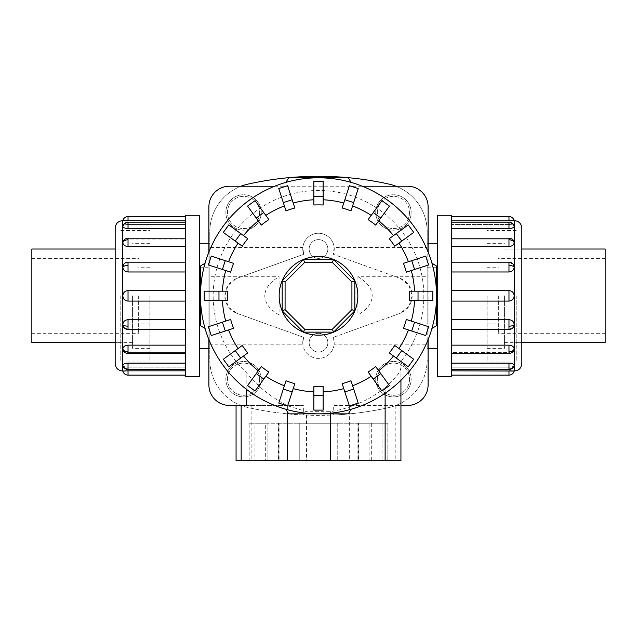 <?xml version="1.0" encoding="UTF-8"?>
<svg xmlns="http://www.w3.org/2000/svg" width="637" height="637" viewBox="0 0 637 637"><rect width="100%" height="100%" fill="white"/><g stroke="black" fill="none" stroke-linecap="round" stroke-linejoin="round"><path stroke-width="0.48" stroke-dasharray="3.19 2.39" d="M303.69 337.347L302.758 342.666A15.734 15.734 0 0 1 303.69 337.347L236.51 313.189A18.736 18.736 0 0 1 236.51 278.473L228.07 285.288L224.821 295.831L228.07 306.373L236.51 313.189L303.69 337.347M333.31 337.347A15.734 15.734 0 0 1 334.234 342.666L333.31 337.347L400.49 313.189L408.93 306.373L412.179 295.831L408.93 285.288L400.49 278.473L333.31 254.314L334.162 247.49L427.164 247.49L427.164 243.278L427.164 348.383L427.164 344.171L334.162 344.171L334.242 342.666A15.734 15.734 0 0 1 318.5 358.408A15.734 15.734 0 0 1 302.766 342.666L302.838 344.171L209.836 344.171L209.836 348.383L209.836 243.278L209.836 247.49L302.838 247.49L303.69 254.314L236.51 278.473L303.69 254.314A15.734 15.734 0 0 1 318.5 233.253A15.734 15.734 0 0 1 333.31 254.314L400.49 278.473A18.736 18.736 0 0 1 400.49 313.189L333.31 337.347M199.477 376.395L199.477 215.266M309.136 248.995A9.364 9.364 0 0 0 318.5 258.359A9.364 9.364 0 0 0 327.864 248.995A9.364 9.364 0 0 0 318.5 239.623A9.364 9.364 0 0 0 309.136 248.995A9.364 9.364 0 0 0 318.5 258.359A9.364 9.364 0 0 0 327.864 248.995A9.364 9.364 0 0 0 318.5 239.623A9.364 9.364 0 0 0 309.136 248.995M309.136 342.666A9.364 9.364 0 0 0 318.5 352.038A9.364 9.364 0 0 0 327.864 342.666A9.364 9.364 0 0 0 318.5 333.302A9.364 9.364 0 0 0 309.136 342.666A9.364 9.364 0 0 0 318.5 352.038A9.364 9.364 0 0 0 327.864 342.666A9.364 9.364 0 0 0 318.5 333.302A9.364 9.364 0 0 0 309.136 342.666M302.838 247.49A15.734 15.734 0 0 1 334.162 247.49M437.523 215.266L437.523 376.395M259.657 379.206A16.1 16.1 0 0 1 243.557 395.298A16.1 16.1 0 0 1 227.457 379.206A16.1 16.1 0 0 1 243.557 363.106A16.1 16.1 0 0 1 259.657 379.206A16.1 16.1 0 0 1 243.557 395.298A16.1 16.1 0 0 1 227.457 379.206A16.1 16.1 0 0 1 243.557 363.106A16.1 16.1 0 0 1 259.657 379.206M225.848 379.206A17.709 17.709 0 0 0 243.557 396.907A17.709 17.709 0 0 0 261.266 379.206A17.709 17.709 0 0 1 243.557 396.907A17.709 17.709 0 0 1 225.848 379.206A17.709 17.709 0 0 1 243.557 361.498A17.709 17.709 0 0 1 261.266 379.206A17.709 17.709 0 0 0 243.557 361.498A17.709 17.709 0 0 0 225.848 379.206M259.657 212.455A16.1 16.1 0 0 1 243.557 228.556A16.1 16.1 0 0 1 227.457 212.455A16.1 16.1 0 0 1 243.557 196.363A16.1 16.1 0 0 1 259.657 212.455A16.1 16.1 0 0 1 243.557 228.556A16.1 16.1 0 0 1 227.457 212.455A16.1 16.1 0 0 1 243.557 196.363A16.1 16.1 0 0 1 259.657 212.455M225.848 212.455A17.709 17.709 0 0 0 243.557 230.164A17.709 17.709 0 0 0 261.266 212.455A17.709 17.709 0 0 1 243.557 230.164A17.709 17.709 0 0 1 225.848 212.455A17.709 17.709 0 0 1 243.557 194.747A17.709 17.709 0 0 1 261.266 212.455A17.709 17.709 0 0 0 243.557 194.747A17.709 17.709 0 0 0 225.848 212.455M409.543 379.206A16.1 16.1 0 0 1 393.443 395.298A16.1 16.1 0 0 1 377.343 379.206A16.1 16.1 0 0 1 393.443 363.106A16.1 16.1 0 0 1 409.543 379.206A16.1 16.1 0 0 1 393.443 395.298A16.1 16.1 0 0 1 377.343 379.206A16.1 16.1 0 0 1 393.443 363.106A16.1 16.1 0 0 1 409.543 379.206M375.734 379.206A17.709 17.709 0 0 0 393.443 396.907A17.709 17.709 0 0 0 411.152 379.206A17.709 17.709 0 0 1 393.443 396.907A17.709 17.709 0 0 1 375.734 379.206A17.709 17.709 0 0 1 393.443 361.498A17.709 17.709 0 0 1 411.152 379.206A17.709 17.709 0 0 0 393.443 361.498A17.709 17.709 0 0 0 375.734 379.206M409.543 212.455A16.1 16.1 0 0 1 393.443 228.556A16.1 16.1 0 0 1 377.343 212.455A16.1 16.1 0 0 1 393.443 196.363A16.1 16.1 0 0 1 409.543 212.455A16.1 16.1 0 0 1 393.443 228.556A16.1 16.1 0 0 1 377.343 212.455A16.1 16.1 0 0 1 393.443 196.363A16.1 16.1 0 0 1 409.543 212.455M375.734 212.455A17.709 17.709 0 0 0 393.443 230.164A17.709 17.709 0 0 0 411.152 212.455A17.709 17.709 0 0 1 393.443 230.164A17.709 17.709 0 0 1 375.734 212.455A17.709 17.709 0 0 1 393.443 194.747A17.709 17.709 0 0 1 411.152 212.455A17.709 17.709 0 0 0 393.443 194.747A17.709 17.709 0 0 0 375.734 212.455M132.56 295.831L132.56 348.343L132.56 295.831M31.85 249.027L31.85 342.634M149.886 295.831L149.886 361.083L149.886 295.831M138.643 295.831L138.643 333.302L138.643 295.831M504.44 295.831L504.44 348.343L504.44 295.831M605.15 342.634L605.15 249.027M487.114 295.831L487.114 361.083L487.114 295.831M498.357 295.831L498.357 333.302L498.357 295.831M122.814 267.054A5.375 2.054 180 0 1 128.029 265.494L128.029 262.173A5.375 5.375 0 0 0 123.713 264.355L128.029 262.269L185.423 262.173L185.423 265.494L185.423 262.173L128.029 262.269L123.713 264.355L122.814 267.054C123.132 270.032 124.868 271.68 128.029 271.983L185.423 271.983L185.423 295.831L185.423 290.576L128.029 290.576C124.868 290.878 123.132 292.63 122.814 295.831C123.132 299.032 124.868 300.783 128.029 301.086L185.423 301.086L185.423 295.831L185.423 376.395M115.17 228.134L115.17 363.528M185.423 319.678L185.423 301.086L185.423 319.678L128.029 319.678C124.868 319.981 123.132 321.629 122.814 324.607L123.713 327.307L128.029 329.393L185.423 329.393L185.423 345.15L128.029 345.15C124.868 345.413 123.132 346.695 122.814 348.996L122.973 349.888L128.029 352.587L185.423 352.587L185.423 363.114L128.029 363.114C124.868 363.289 123.132 364.014 122.814 365.296L122.845 365.495A5.375 5.375 0 0 0 128.029 369.484L128.029 367.143L185.423 367.143L185.423 370.838L128.029 370.838L128.029 375.113M122.814 365.296C123.132 366.466 124.868 367.079 128.029 367.143C124.868 367.079 123.132 366.466 122.814 365.296A5.375 4.961 180 0 0 128.029 369.078L128.029 369.484L185.423 369.484L185.423 367.143L128.029 367.143L128.029 369.484M185.423 370.838L185.423 352.587L128.029 352.587L122.973 349.888A5.375 5.375 0 0 0 128.029 353.463L128.029 352.587L128.029 353.463L185.423 353.463L185.423 351.895L185.423 353.463M185.423 345.15L185.423 329.393L128.029 329.393L123.713 327.307A5.375 5.375 0 0 0 128.029 329.488L185.423 329.488L185.423 326.168L185.423 329.488M122.814 226.366A5.375 4.961 180 0 1 128.029 222.584L128.029 222.178A5.375 5.375 0 0 0 122.845 226.159L122.814 226.366C123.132 225.195 124.868 224.582 128.029 224.519L185.423 224.519L185.423 222.178L185.423 228.548L185.423 222.178L185.423 224.519L128.029 224.519C124.868 224.582 123.132 225.195 122.814 226.366C123.132 227.64 124.868 228.372 128.029 228.548L185.423 228.548L185.423 239.074L128.029 239.074L122.973 241.773L122.814 242.665C123.132 244.966 124.868 246.248 128.029 246.511L185.423 246.511L185.423 238.198L185.423 262.269L185.423 246.511M185.423 363.114L185.423 369.484M185.423 215.266L185.423 301.086M185.423 216.548L185.423 220.824L185.423 216.548M120.791 295.831L120.791 361.083L120.791 295.831M514.186 324.607A5.375 2.054 0 0 1 508.971 326.168L508.971 329.488A5.375 5.375 0 0 0 513.287 327.307L508.971 329.393L451.577 329.488L451.577 326.168L451.577 329.488L508.971 329.393L513.287 327.307L514.186 324.607C513.868 321.629 512.132 319.981 508.971 319.678L451.577 319.678L451.577 295.831L451.577 301.086L508.971 301.086C512.132 300.783 513.868 299.032 514.186 295.831C513.868 292.63 512.132 290.878 508.971 290.576L451.577 290.576L451.577 295.831L451.577 215.266M521.83 363.528L521.83 228.134M451.577 271.983L451.577 290.576L451.577 271.983L508.971 271.983C512.132 271.68 513.868 270.032 514.186 267.054L513.287 264.355L508.971 262.269L451.577 262.269L451.577 246.511L508.971 246.511C512.132 246.248 513.868 244.966 514.186 242.665L514.027 241.773L508.971 239.074L451.577 239.074L451.577 228.548L508.971 228.548C512.132 228.372 513.868 227.64 514.186 226.366L514.155 226.159A5.375 5.375 0 0 0 508.971 222.178L508.971 224.519L451.577 224.519L451.577 220.824L508.971 220.824L508.971 216.548M514.186 226.366C513.868 225.195 512.132 224.582 508.971 224.519C512.132 224.582 513.868 225.195 514.186 226.366A5.375 4.961 0 0 0 508.971 222.584L508.971 222.178L451.577 222.178L451.577 224.519L508.971 224.519L508.971 222.178M451.577 220.824L451.577 239.074L508.971 239.074L514.027 241.773A5.375 5.375 0 0 0 508.971 238.198L508.971 239.074L508.971 238.198L451.577 238.198L451.577 239.767L451.577 238.198M451.577 246.511L451.577 262.269L508.971 262.269L513.287 264.355A5.375 5.375 0 0 0 508.971 262.173L451.577 262.173L451.577 265.494L451.577 262.173M514.186 365.296A5.375 4.961 0 0 1 508.971 369.078L508.971 369.484A5.375 5.375 0 0 0 514.155 365.495L514.186 365.296C513.868 366.466 512.132 367.079 508.971 367.143L451.577 367.143L451.577 369.484L451.577 363.114L451.577 369.484L451.577 367.143L508.971 367.143C512.132 367.079 513.868 366.466 514.186 365.296C513.868 364.014 512.132 363.289 508.971 363.114L451.577 363.114L451.577 352.587L508.971 352.587L514.027 349.888L514.186 348.996C513.868 346.695 512.132 345.413 508.971 345.15L451.577 345.15L451.577 353.463L451.577 329.393L451.577 345.15M451.577 228.548L451.577 222.178M451.577 376.395L451.577 290.576M451.577 375.113L451.577 370.838L451.577 375.113M516.209 295.831L516.209 361.083L516.209 295.831M409.328 291.181L432.786 291.181L432.786 300.481L409.328 300.481M403.452 263.344L425.755 256.098L428.629 264.936L406.318 272.182M389.255 238.684L408.229 224.893L413.692 232.417L394.717 246.201M368.13 219.614L381.913 200.639L389.438 206.101L375.647 225.076M342.149 208.012L349.394 185.701L358.233 188.576L350.987 210.879M313.85 205.003L313.85 181.545L323.15 181.545L323.15 205.003M286.013 210.879L278.767 188.576L287.606 185.701L294.851 208.012M261.353 225.076L247.562 206.101L255.087 200.639L268.87 219.614M242.283 246.201L223.308 232.417L228.771 224.893L247.745 238.684M230.682 272.182L208.371 264.936L211.245 256.098L233.548 263.344M227.672 300.481L204.214 300.481L204.214 291.181L227.672 291.181M357.843 295.831A39.343 39.343 0 0 0 318.5 256.488A39.343 39.343 0 0 0 279.157 295.831A39.343 39.343 0 0 0 318.5 335.173A39.343 39.343 0 0 0 357.843 295.831M285.894 182.389A118.036 118.036 0 0 1 351.106 182.389L348.304 177.795L288.696 177.795L285.894 182.389M436.536 295.831A118.036 118.036 0 0 0 318.5 177.795A118.036 118.036 0 0 0 200.464 295.831A118.036 118.036 0 0 1 205.058 263.224L200.464 266.027L200.464 295.831A118.036 118.036 0 0 0 318.5 413.859A118.036 118.036 0 0 0 436.536 295.831A118.036 118.036 0 0 1 431.942 328.437L436.536 325.634L436.536 266.027L431.942 263.224A118.036 118.036 0 0 1 436.536 295.831M400.936 361.402L400.936 380.305L400.936 361.402A105.328 105.328 0 0 0 318.5 190.495A105.328 105.328 0 0 0 246.193 372.422C257.515 386.356 271.235 397.44 287.367 405.681L306.731 411.693L330.46 411.661C350.74 408.341 368.966 400.339 385.13 387.654L385.13 393.26M299.764 423.231L337.236 423.231L299.764 423.231L299.764 460.702L337.236 460.702L337.236 423.231L299.764 423.231L337.236 423.231L337.236 460.702L299.764 460.702L337.236 460.702L299.764 460.702L299.764 423.231M369.086 423.231L387.822 423.231L369.086 423.231L369.086 460.702L387.822 460.702L387.822 423.231L369.086 423.231L387.822 423.231L387.822 460.702L369.086 460.702L387.822 460.702L369.086 460.702L369.086 423.231M249.178 423.231L267.914 423.231L249.178 423.231L249.178 460.702L267.914 460.702L267.914 423.231L249.178 423.231L267.914 423.231L267.914 460.702L249.178 460.702L267.914 460.702L249.178 460.702L249.178 423.231M333.278 415.021L303.347 415.006L303.347 405.435L236.064 405.435L236.064 460.702L400.936 460.702L400.936 405.435L333.278 405.435L333.278 415.021A321.494 321.494 0 0 0 389.159 407.497A48.715 48.715 0 0 0 427.164 359.977A48.715 48.715 0 0 1 395.975 405.435L407.576 405.435A20.527 20.527 0 0 0 428.104 384.907L428.104 206.754A20.527 20.527 0 0 0 407.576 186.227L395.975 186.227A48.715 48.715 0 0 1 427.164 231.677L427.164 344.171M303.347 415.006A321.494 321.494 0 0 1 247.841 407.497A48.715 48.715 0 0 1 209.836 359.977L209.836 231.677A48.715 48.715 0 0 1 241.025 186.227L229.424 186.227A20.527 20.527 0 0 0 208.896 206.754L208.896 384.907A20.527 20.527 0 0 0 229.424 405.435L303.347 405.435M354.817 310.872L333.541 332.148L303.459 332.148L282.183 310.872L282.183 280.79L303.459 259.514L333.541 259.514L354.817 280.79L354.817 310.872M371.682 460.702L254.951 460.702L371.682 460.702L371.682 423.231L355.972 423.231L382.049 423.231L382.049 460.702M382.049 423.231L358.312 423.231L358.312 460.702M358.312 423.231L279.914 423.231L279.914 460.702M279.914 423.231L265.318 423.231L265.318 460.702M265.318 423.231L281.028 423.231L254.951 423.231L254.951 460.702M254.951 423.231L278.688 423.231L278.688 460.702M278.688 423.231L357.086 423.231L357.086 460.702M357.086 423.231L371.682 423.231M236.064 405.435L246.193 405.435M246.193 389.127L246.193 372.422M385.09 387.686C395.744 378.259 400.96 371.562 400.737 367.589M209.836 344.171L209.836 359.977A48.715 48.715 0 0 0 247.841 407.497A321.494 321.494 0 0 0 389.159 407.497A48.715 48.715 0 0 0 395.975 405.435L333.278 405.435M428.104 252.021L428.104 339.64M274.69 186.227L362.31 186.227M208.896 339.64L208.896 252.021M318.5 413.859A118.036 118.036 0 0 1 285.894 409.272L288.696 413.859L348.304 413.859L351.106 409.272A118.036 118.036 0 0 1 318.5 413.859M200.464 295.831L200.464 325.634L205.058 328.437A118.036 118.036 0 0 1 200.464 295.831M406.318 319.479L428.629 326.725L425.755 335.564L403.452 328.318M394.717 345.461L413.692 359.244L408.229 366.769L389.255 352.978M375.647 366.586L389.438 385.56L381.913 391.022L368.13 372.048M350.987 380.783L358.233 403.086L349.394 405.96L342.149 383.649M323.15 386.659L323.15 410.117L313.85 410.117L313.85 386.659M294.851 383.649L287.606 405.96L278.767 403.086L286.013 380.783M268.87 372.048L255.087 391.022L247.562 385.56L261.353 366.586M247.745 352.978L228.771 366.769L223.308 359.244L242.283 345.461M233.548 328.318L211.245 335.564L208.371 326.725L230.682 319.479M241.025 186.227L395.975 186.227M514.186 348.996A5.375 3.798 0 0 1 508.971 351.895L508.971 353.463A5.375 5.375 0 0 0 514.027 349.888L508.971 352.587L451.577 352.587L451.577 363.114M508.971 375.113L508.971 370.838L451.577 370.838L451.577 367.143L451.577 370.838M451.577 301.086L451.577 319.678M122.814 242.665A5.375 3.798 180 0 1 128.029 239.767L128.029 238.198A5.375 5.375 0 0 0 122.973 241.773L128.029 239.074L185.423 239.074L185.423 228.548M128.029 216.548L128.029 220.824L185.423 220.824L185.423 224.519L185.423 220.824M185.423 290.576L185.423 271.983M437.523 295.831L437.523 348.383L437.523 295.831M199.477 295.831L199.477 348.383L199.477 295.831M334.162 344.171A15.734 15.734 0 0 1 302.838 344.171M427.164 247.49L427.164 231.677A48.715 48.715 0 0 0 389.159 184.157A321.494 321.494 0 0 0 247.841 184.157A48.715 48.715 0 0 0 209.836 231.677L209.836 247.49M209.836 276.729L209.836 323.93L209.836 314.933L279.094 314.933L279.094 276.729L209.836 276.729L209.836 314.933M279.094 314.933C269.754 309.502 264.984 303.132 264.785 295.831C264.984 288.529 269.754 282.159 279.094 276.729M357.906 276.729C367.246 282.159 372.016 288.529 372.215 295.831C372.016 303.132 367.246 309.502 357.906 314.933L427.164 314.933L427.164 323.93L427.164 267.731L427.164 276.729L357.906 276.729L357.906 314.933M427.164 314.933L427.164 276.729M122.662 371.021L122.662 220.641M122.814 324.607A5.375 2.054 180 0 0 128.029 326.168L128.029 329.488M128.029 319.678L128.029 326.168M128.029 363.114L128.029 369.078M122.814 348.996A5.375 3.798 180 0 0 128.029 351.895L128.029 353.463M128.029 345.15L128.029 351.895M128.029 290.576L128.029 301.086M514.338 220.641L514.338 371.021M514.186 267.054A5.375 2.054 0 0 0 508.971 265.494L508.971 262.173M508.971 271.983L508.971 265.494M508.971 228.548L508.971 222.584M514.186 242.665A5.375 3.798 0 0 0 508.971 239.767L508.971 238.198M508.971 246.511L508.971 239.767M508.971 301.086L508.971 290.576M349.633 405.435L349.633 460.702M306.54 415.141L306.54 460.702M251.87 405.435L251.87 460.702M395.832 405.435L395.832 460.702M287.367 405.681L287.367 411.693M330.46 411.661L330.46 413.859M508.971 351.895L508.971 345.15M508.971 326.168L508.971 319.678M508.971 369.078L508.971 363.114M128.029 239.767L128.029 246.511M128.029 265.494L128.029 271.983M128.029 222.584L128.029 228.548M208.896 243.278L209.836 243.278M427.164 243.278L428.104 243.278M132.56 342.634L115.17 342.634M149.886 348.343L132.56 348.343M149.886 323.93L138.643 323.93M31.85 333.302L138.643 333.302M504.44 249.027L521.83 249.027M487.114 243.318L504.44 243.318M487.114 267.731L498.357 267.731M605.15 258.359L498.357 258.359M128.029 222.178L185.423 222.178M128.029 262.173L185.423 262.173M128.029 238.198L185.423 238.198M115.17 342.666L120.791 342.666M120.791 230.578L149.886 230.578M508.971 369.484L451.577 369.484M508.971 329.488L451.577 329.488M508.971 353.463L451.577 353.463M521.83 248.995L516.209 248.995M516.209 361.083L487.114 361.083M355.972 423.231L355.972 460.702M358.782 423.231L358.782 460.702M281.028 423.231L281.028 460.702M278.218 423.231L278.218 460.702M516.209 230.578L487.114 230.578M521.83 342.666L516.209 342.666M120.791 361.083L149.886 361.083M115.17 248.995L120.791 248.995M605.15 333.302L498.357 333.302M487.114 323.93L498.357 323.93M487.114 348.343L504.44 348.343M504.44 342.634L521.83 342.634M31.85 258.359L138.643 258.359M149.886 267.731L138.643 267.731M149.886 243.318L132.56 243.318M132.56 249.027L115.17 249.027M427.164 348.383L428.104 348.383M208.896 348.383L209.836 348.383M199.477 267.731L209.836 267.731M199.477 323.93L209.836 323.93M427.164 267.731L437.523 267.731M427.164 323.93L437.523 323.93"/><path stroke-width="0.96" d="M115.17 342.634L31.85 342.634L31.85 249.027L115.17 249.027M521.83 249.027L605.15 249.027L605.15 342.634L521.83 342.634M199.477 295.831L199.477 376.395L185.423 376.395L185.423 215.266L199.477 215.266L199.477 295.831M122.662 371.021C118.108 370.575 115.608 368.082 115.17 363.528L115.17 228.134C115.608 223.579 118.108 221.087 122.662 220.641L122.662 371.021L128.029 370.838L122.814 371.021A5.375 5.375 0 0 0 128.029 375.113L185.423 375.113M122.814 365.296A5.375 4.961 0 0 0 128.029 369.078L128.029 363.114C124.868 363.289 123.132 364.014 122.814 365.296L122.973 365.773M128.029 375.113L128.029 370.838L185.423 370.838M128.029 363.114L185.423 363.114M122.814 348.996A5.375 3.798 0 0 0 128.029 351.895L128.029 353.463A5.375 5.375 0 0 1 122.973 349.888L122.814 348.996C123.132 346.695 124.868 345.413 128.029 345.15L185.423 345.15M122.814 324.607A5.375 2.054 0 0 0 128.029 326.168L128.029 329.488A5.375 5.375 0 0 1 123.713 327.307L122.814 324.607C123.132 321.629 124.868 319.981 128.029 319.678L185.423 319.678M185.423 301.086L128.029 301.086C124.868 300.783 123.132 299.032 122.814 295.831C123.132 292.63 124.868 290.878 128.029 290.576L185.423 290.576M185.423 271.983L128.029 271.983C124.868 271.68 123.132 270.032 122.814 267.054L123.713 264.355A5.375 5.375 0 0 1 128.029 262.173L185.423 262.173M185.423 228.548L128.029 228.548C124.868 228.372 123.132 227.64 122.814 226.366L122.845 226.159A5.375 5.375 0 0 1 128.029 222.178L185.423 222.178M185.423 220.824L122.814 220.641A5.375 5.375 0 0 1 128.029 216.548L185.423 216.548M185.423 246.511L128.029 246.511C124.868 246.248 123.132 244.966 122.814 242.665L122.973 241.773A5.375 5.375 0 0 1 128.029 238.198L185.423 238.198M437.523 295.831L437.523 215.266L451.577 215.266L451.577 376.395L437.523 376.395L437.523 295.831M514.338 220.641C518.892 221.087 521.392 223.579 521.83 228.134L521.83 363.528C521.392 368.082 518.892 370.575 514.338 371.021L514.338 220.641L508.971 220.824L514.186 220.641A5.375 5.375 0 0 0 508.971 216.548L451.577 216.548M514.186 226.366A5.375 4.961 180 0 0 508.971 222.584L508.971 228.548C512.132 228.372 513.868 227.64 514.186 226.366L514.027 225.888M508.971 216.548L508.971 220.824L451.577 220.824M508.971 228.548L451.577 228.548M514.186 242.665A5.375 3.798 180 0 0 508.971 239.767L508.971 238.198A5.375 5.375 0 0 1 514.027 241.773L514.186 242.665C513.868 244.966 512.132 246.248 508.971 246.511L451.577 246.511M514.186 267.054A5.375 2.054 180 0 0 508.971 265.494L508.971 262.173A5.375 5.375 0 0 1 513.287 264.355L514.186 267.054C513.868 270.032 512.132 271.68 508.971 271.983L451.577 271.983M451.577 290.576L508.971 290.576C512.132 290.878 513.868 292.63 514.186 295.831C513.868 299.032 512.132 300.783 508.971 301.086L451.577 301.086M451.577 319.678L508.971 319.678C512.132 319.981 513.868 321.629 514.186 324.607L513.287 327.307A5.375 5.375 0 0 1 508.971 329.488L451.577 329.488M451.577 363.114L508.971 363.114C512.132 363.289 513.868 364.014 514.186 365.296L514.155 365.495A5.375 5.375 0 0 1 508.971 369.484L451.577 369.484M451.577 370.838L514.186 371.021A5.375 5.375 0 0 1 508.971 375.113L451.577 375.113M451.577 345.15L508.971 345.15C512.132 345.413 513.868 346.695 514.186 348.996L514.027 349.888A5.375 5.375 0 0 1 508.971 353.463L451.577 353.463M418.031 300.481L409.328 300.481A90.948 90.948 0 0 0 409.328 291.181L432.786 291.181L432.786 300.481L418.031 300.481L418.031 291.181M414.599 269.491L406.318 272.182A90.948 90.948 0 0 0 403.452 263.344L425.755 256.098L428.629 264.936L414.599 269.491L411.725 260.652M401.756 241.089L394.717 246.201A90.948 90.948 0 0 0 389.255 238.684L408.229 224.893L413.692 232.417L401.756 241.089L396.294 233.564M380.759 218.037L375.647 225.076A90.948 90.948 0 0 0 368.13 219.614L381.913 200.639L389.438 206.101L380.759 218.037L373.242 212.575M353.678 202.606L350.987 210.879A90.948 90.948 0 0 0 342.149 208.012L349.394 185.701L358.233 188.576L353.678 202.606L344.84 199.731M323.15 196.3L323.15 205.003A90.948 90.948 0 0 0 313.85 205.003L313.85 181.545L323.15 181.545L323.15 196.3L313.85 196.3M292.16 199.731L294.851 208.012A90.948 90.948 0 0 0 286.013 210.879L278.767 188.576L287.606 185.701L292.16 199.731L283.322 202.606M263.758 212.575L268.87 219.614A90.948 90.948 0 0 0 261.353 225.076L247.562 206.101L255.087 200.639L263.758 212.575L256.241 218.037M240.706 233.564L247.745 238.684A90.948 90.948 0 0 0 242.283 246.201L223.308 232.417L228.771 224.893L240.706 233.564L235.244 241.089M225.275 260.652L233.548 263.344A90.948 90.948 0 0 0 230.682 272.182L208.371 264.936L211.245 256.098L225.275 260.652L222.401 269.491M218.969 291.181L227.672 291.181A90.948 90.948 0 0 0 227.672 300.481L204.214 300.481L204.214 291.181L218.969 291.181L218.969 300.481M351.106 182.389A118.036 118.036 0 0 0 285.894 182.389L288.696 177.795L348.304 177.795L351.106 182.389M205.058 263.224A118.036 118.036 0 0 0 200.464 295.831L200.464 266.027L205.058 263.224M436.536 295.831A118.036 118.036 0 0 0 431.942 263.224L436.536 266.027L436.536 295.831A118.036 118.036 0 0 0 318.5 177.795A118.036 118.036 0 0 0 205.058 328.437L200.464 325.634L200.464 295.831A118.036 118.036 0 0 0 318.5 413.859A118.036 118.036 0 0 0 436.536 295.831L436.536 325.634L431.942 328.437A118.036 118.036 0 0 0 318.5 177.795A118.036 118.036 0 0 0 200.464 295.831M357.843 295.831A39.343 39.343 0 0 0 318.5 256.488A39.343 39.343 0 0 0 279.157 295.831A39.343 39.343 0 0 0 318.5 335.173A39.343 39.343 0 0 0 357.843 295.831M351.919 309.67L332.339 329.249L304.661 329.249L285.081 309.67L285.081 281.992L304.661 262.412L332.339 262.412L351.919 281.992L351.919 309.67L354.817 310.872L333.541 332.148L332.339 329.249M333.541 332.148L303.459 332.148L304.661 329.249M303.459 332.148L282.183 310.872L285.081 309.67M282.183 310.872L282.183 280.79L285.081 281.992M282.183 280.79L303.459 259.514L304.661 262.412M303.459 259.514L333.541 259.514L332.339 262.412M333.541 259.514L354.817 280.79L351.919 281.992M354.817 280.79L354.817 310.872M236.064 405.435L236.064 460.702L400.936 460.702L400.936 380.305L400.936 405.435L407.576 405.435A20.527 20.527 0 0 0 428.104 384.907L428.104 339.64M208.896 339.64L208.896 384.907A20.527 20.527 0 0 0 229.424 405.435L246.193 405.435L246.193 389.127M362.31 186.227L407.576 186.227A20.527 20.527 0 0 1 428.104 206.754L428.104 252.021M208.896 252.021L208.896 206.754A20.527 20.527 0 0 1 229.424 186.227L274.69 186.227M285.894 409.272A118.036 118.036 0 0 0 318.5 413.859L288.696 413.859L285.894 409.272M318.5 413.859A118.036 118.036 0 0 0 351.106 409.272L348.304 413.859L318.5 413.859M414.599 322.171L406.318 319.479A90.948 90.948 0 0 1 403.452 328.318L425.755 335.564L428.629 326.725L414.599 322.171L411.725 331.009M401.756 350.573L394.717 345.461A90.948 90.948 0 0 1 389.255 352.978L408.229 366.769L413.692 359.244L401.756 350.573L396.294 358.09M380.759 373.624L375.647 366.586A90.948 90.948 0 0 1 368.13 372.048L381.913 391.022L389.438 385.56L380.759 373.624L373.242 379.087M353.678 389.056L350.987 380.783A90.948 90.948 0 0 1 342.149 383.649L349.394 405.96L358.233 403.086L353.678 389.056L344.84 391.922M323.15 395.362L323.15 386.659A90.948 90.948 0 0 1 313.85 386.659L313.85 410.117L323.15 410.117L323.15 395.362L313.85 395.362M292.16 391.922L294.851 383.649A90.948 90.948 0 0 1 286.013 380.783L278.767 403.086L287.606 405.96L292.16 391.922L283.322 389.056M263.758 379.087L268.87 372.048A90.948 90.948 0 0 1 261.353 366.586L247.562 385.56L255.087 391.022L263.758 379.087L256.241 373.624M240.706 358.09L247.745 352.978A90.948 90.948 0 0 1 242.283 345.461L223.308 359.244L228.771 366.769L240.706 358.09L235.244 350.573M225.275 331.009L233.548 328.318A90.948 90.948 0 0 1 230.682 319.479L208.371 326.725L211.245 335.564L225.275 331.009L222.401 322.171M241.025 186.227A48.715 48.715 0 0 1 247.841 184.157A321.494 321.494 0 0 1 389.159 184.157A48.715 48.715 0 0 1 395.975 186.227M514.338 371.021L508.971 370.838L508.971 375.113M122.662 220.641L128.029 220.824L128.029 216.548M122.814 267.054A5.375 2.054 0 0 1 128.029 265.494L128.029 262.173M128.029 271.983L128.029 265.494M122.814 226.366A5.375 4.961 0 0 1 128.029 222.584L128.029 222.178M128.029 228.548L128.029 222.584M122.845 365.495A5.375 5.375 0 0 0 128.029 369.484L128.029 369.078M128.029 301.086L128.029 290.576M122.814 242.665A5.375 3.798 0 0 1 128.029 239.767L128.029 238.198M128.029 246.511L128.029 239.767M514.186 324.607A5.375 2.054 180 0 1 508.971 326.168L508.971 329.488M508.971 319.678L508.971 326.168M514.186 365.296A5.375 4.961 180 0 1 508.971 369.078L508.971 369.484M508.971 363.114L508.971 369.078M514.155 226.159A5.375 5.375 0 0 0 508.971 222.178L508.971 222.584M508.971 290.576L508.971 301.086M514.186 348.996A5.375 3.798 180 0 1 508.971 351.895L508.971 353.463M508.971 345.15L508.971 351.895M414.552 291.181A96.163 96.163 0 0 0 411.287 270.566M408.413 261.727A96.163 96.163 0 0 0 398.937 243.135M393.475 235.618A96.163 96.163 0 0 0 378.712 220.856M371.196 215.394A96.163 96.163 0 0 0 352.603 205.918M343.765 203.044A96.163 96.163 0 0 0 323.15 199.779M313.85 199.779A96.163 96.163 0 0 0 293.235 203.044M284.397 205.918A96.163 96.163 0 0 0 265.804 215.394M258.288 220.856A96.163 96.163 0 0 0 243.525 235.618M238.063 243.135A96.163 96.163 0 0 0 228.587 261.727M225.713 270.566A96.163 96.163 0 0 0 222.448 291.181M241.168 405.435L241.168 460.702M287.367 411.693L287.367 460.702M330.46 413.859L330.46 460.702M385.13 393.26L385.13 460.702M411.287 321.088A96.163 96.163 0 0 0 414.552 300.481M398.937 348.527A96.163 96.163 0 0 0 408.413 329.934M378.712 370.806A96.163 96.163 0 0 0 393.475 356.043M352.603 385.743A96.163 96.163 0 0 0 371.196 376.268M323.15 391.882A96.163 96.163 0 0 0 343.765 388.618M293.235 388.618A96.163 96.163 0 0 0 313.85 391.882M265.804 376.268A96.163 96.163 0 0 0 284.397 385.743M243.525 356.043A96.163 96.163 0 0 0 258.288 370.806M228.587 329.934A96.163 96.163 0 0 0 238.063 348.527M222.448 300.481A96.163 96.163 0 0 0 225.713 321.088M508.971 239.767L508.971 246.511M508.971 265.494L508.971 271.983M128.029 351.895L128.029 345.15M128.029 326.168L128.029 319.678M199.477 243.278L208.896 243.278M428.104 243.278L437.523 243.278M128.029 369.484L185.423 369.484M128.029 329.488L185.423 329.488M128.029 353.463L185.423 353.463M508.971 222.178L451.577 222.178M508.971 262.173L451.577 262.173M508.971 238.198L451.577 238.198M428.104 348.383L437.523 348.383M199.477 348.383L208.896 348.383"/></g></svg>
